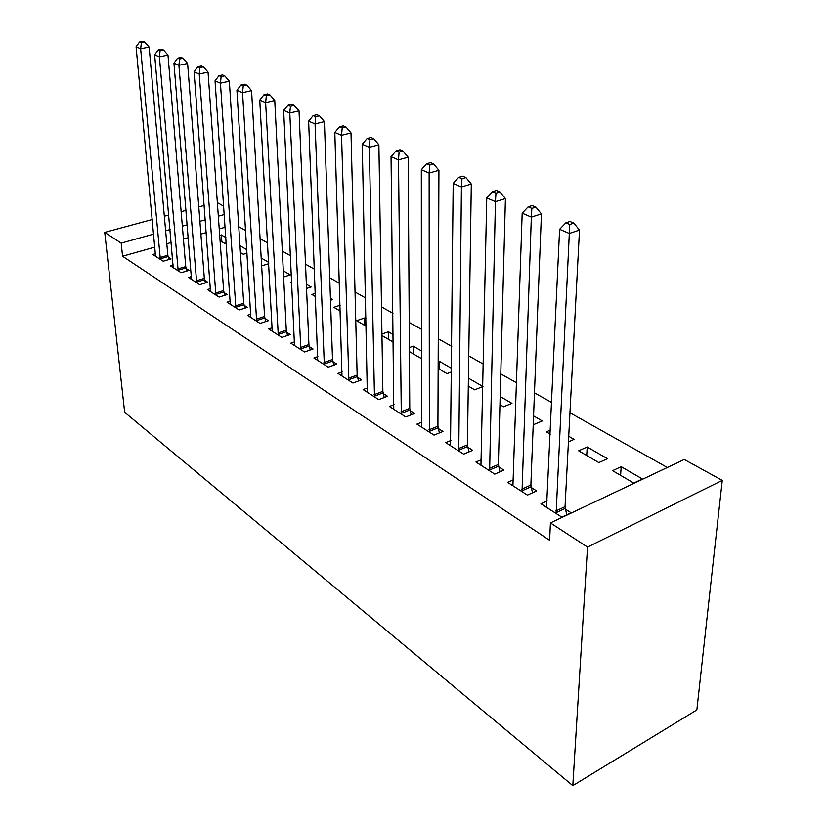 <?xml version="1.0" encoding="UTF-8"?>
<svg xmlns="http://www.w3.org/2000/svg" width="827" height="827" viewBox="0 0 827 827"><rect width="100%" height="100%" fill="white"/><g stroke="black" fill="none" stroke-linecap="round" stroke-linejoin="round"><path stroke-width="1.24" d="M667.337 467.503L569.948 412.776M551.754 402.553L534.459 392.835M516.689 382.849L500.769 373.907M483.402 364.149L468.744 355.91M451.759 346.368L438.258 338.781M421.646 329.446L409.21 322.468M392.949 313.33L381.495 306.889M365.575 297.947L355.031 292.024M339.442 283.258L329.725 277.8M314.446 269.22L305.514 264.195M290.535 255.781L282.317 251.16M267.628 242.911L260.081 238.672M245.671 230.578L238.745 226.681M684.26 459.481L722.26 480.384L696.851 709.917L572.811 785.65L124.67 412.301L104.74 232.397L121.187 243.117L122.572 256.246L549.624 540.289L550.431 522.912L684.26 459.481M217.356 202.667L223.724 206.171M587.222 446.993L578.683 450.798L598.831 462.603L607.411 458.696L587.222 446.993L586.715 455.501M513.557 479.753L507.633 482.379L527.44 495.094L536.64 490.907L531.223 487.475M533.57 415.898L542.295 420.964L533.849 424.52L533.239 424.168M450.942 440.46L445.712 442.621L463.658 454.147L472.693 450.333L467.793 447.221M468.413 378.135L482.947 386.56L474.657 389.837L468.299 386.116M394.065 404.661L389.403 406.46L405.747 416.963L414.606 413.469L410.14 410.637M413.304 353.884L413.262 346.172L409.375 347.578M413.262 346.172L421.687 351.051M421.708 357.667L420.498 358.112L409.396 351.599M342.161 371.923L337.974 373.442L352.922 383.046L361.606 379.841L357.522 377.246M364.769 325.445L364.604 317.971L356.644 320.69L366.196 326.283M364.604 317.971L366.03 318.798M294.608 341.871L290.825 343.164L304.553 351.982L313.051 349.025L309.298 346.647M315.397 293.347L311.903 294.474L315.521 296.593M330.418 298.154L332.816 299.539L330.49 300.304M250.881 314.198L247.438 315.304L260.091 323.429L268.403 320.7L264.95 318.509M283.31 270.842L290.308 274.905L283.609 276.983M210.534 288.623L207.391 289.584L219.083 297.089L227.208 294.557L224.014 292.531M239.975 245.733L246.859 249.723M247.077 253.176L243.334 254.292L240.419 252.586M173.184 264.929L170.3 265.767L181.134 272.724L189.094 270.367L186.127 268.486M225.192 227.239L219.227 228.924M206.274 232.583L200.889 234.113M188.308 237.669L183.429 239.044M171.199 242.507L166.796 243.748M154.907 247.108L122.572 256.246M155.528 253.724L152.757 254.509L163.208 261.218L171.075 258.934L168.222 257.125M221.822 241.68L221.336 234.93L219.693 235.406M221.336 234.93L225.905 237.576M226.278 242.962L224.748 243.396L220.065 240.657M191.502 276.549L188.494 277.458L199.741 284.674L207.784 282.234L204.714 280.281M261.198 258.034L268.703 262.386M268.775 263.71L262.604 265.581L261.601 264.991M230.309 301.162L227.022 302.196L239.179 310.001L247.397 307.375L244.079 305.266M291.766 281.811L290.815 282.11L291.807 282.7M306.362 284.209L311.148 286.99L306.538 288.458M272.3 327.75L268.692 328.95L281.862 337.406L290.267 334.573L286.669 332.289M340.114 305.235L333.829 307.324L340.29 311.107M317.878 356.582L313.898 357.977L328.216 367.178L336.806 364.107L332.888 361.616M388.535 339.38L388.432 331.782L381.94 334.067M388.432 331.782L393.207 334.553M381.96 335.524L393.301 342.171M367.529 387.935L363.115 389.579L378.745 399.617L387.512 396.278L383.242 393.569M439.116 369.018L439.147 361.172L438.176 361.544M439.147 361.172L451.573 368.377M451.542 371.892L446.993 373.628L438.145 368.439M421.832 422.152L416.901 424.117L434.02 435.116L442.972 431.467L438.289 428.5M500.17 396.546L511.954 403.369L503.581 406.791L499.953 404.661M481.479 459.636L475.918 462.014L494.763 474.119L503.881 470.118L498.733 466.852M550.503 430.081L546.358 431.849L550.317 434.175M568.728 436.274L574.083 439.385L568.438 441.856M547.288 500.873L540.972 503.788L561.812 517.164L571.095 512.771L565.399 509.153M621.201 466.686L612.6 470.666L633.771 483.071L642.403 478.978L621.201 466.686L620.57 475.339M722.26 480.384L587.521 547.092L550.431 522.912M587.521 547.092L572.811 785.65M224.303 214.544L218.318 216.198M205.303 219.806L199.886 221.305M187.243 224.81L182.343 226.164M170.062 229.575L165.638 230.795M153.688 234.113L121.187 243.117M204.217 205.447L198.769 206.926M186.065 210.368L181.134 211.702M168.78 215.051L164.325 216.25M152.313 219.506L104.74 232.397M159.973 257.538L167.84 255.274L149.139 47.118L140.642 48.814L160.366 259.389M141.365 42.797L144.766 42.125L142.926 41.35L139.536 42.022L141.365 42.797L140.642 48.814L136.073 46.839L155.559 256.308M167.84 255.274L168.873 259.575M149.139 47.118L144.766 42.125M139.536 42.022L136.073 46.839M177.795 268.951L185.744 266.604L167.984 55.13L159.394 56.887L178.187 270.832M160.107 50.747L163.55 50.054L161.637 49.248L158.205 49.94L160.107 50.747L159.394 56.887L154.639 54.84L173.194 267.628M185.744 266.604L186.809 271.049M167.984 55.13L163.55 50.054M158.205 49.94L154.639 54.84M196.299 280.798L204.331 278.368L187.605 63.472L178.911 65.292L196.681 282.71M179.624 59.017L183.108 58.293L181.113 57.456L177.629 58.179L179.624 59.017L178.911 65.292L173.949 63.162L191.502 279.392M204.331 278.368L205.427 282.958M187.605 63.472L183.108 58.293M177.629 58.179L173.949 63.162M215.506 293.099L223.631 290.587L208.042 72.156L199.235 74.048L215.899 295.053M199.938 67.638L203.463 66.884L201.395 66.015L197.87 66.76L199.938 67.638L199.235 74.048L194.076 71.825L210.513 291.59M223.631 290.587L224.758 295.322M208.042 72.156L203.463 66.884M197.87 66.76L194.076 71.825M235.478 305.887L243.696 303.282L229.337 81.211L220.427 83.186L235.871 307.871M221.129 76.622L224.696 75.846L222.535 74.926L218.969 75.702L221.129 76.622L220.427 83.186L215.041 80.86L230.278 304.284M243.696 303.282L244.844 308.192M229.337 81.211L224.696 75.846M218.969 75.702L215.041 80.86M256.256 319.201L264.557 316.493L251.563 90.66L242.538 92.707L256.649 321.217M243.241 85.998L246.849 85.191L244.585 84.23L240.988 85.036L243.241 85.998L242.538 92.707L236.925 90.288L250.829 317.475M264.557 316.493L265.746 321.569M251.563 90.66L246.849 85.191M240.988 85.036L236.925 90.288M277.893 333.054L286.287 330.242L274.771 100.532L265.643 102.662L278.275 335.111M266.325 95.787L269.984 94.95L267.617 93.947L263.968 94.785L266.325 95.787L265.643 102.662L259.771 100.129L272.217 331.213M286.287 330.242L287.496 335.504M274.771 100.532L269.984 94.95M263.968 94.785L259.771 100.129M300.428 347.485L308.916 344.559L299.023 110.839L289.791 113.061L300.821 349.583M290.463 106.021L294.164 105.143L291.693 104.109L288.003 104.977L290.463 106.021L289.791 113.061L283.651 110.415L294.495 345.521M308.916 344.559L310.166 350.028M299.023 110.839L294.164 105.143M288.003 104.977L283.651 110.415M323.936 362.536L332.506 359.497L324.411 121.631L315.066 123.957L324.318 364.676M315.728 116.741L319.47 115.821L316.886 114.736L313.154 115.646L315.728 116.741L315.066 123.957L308.636 121.187L317.723 360.438M332.506 359.497L333.798 365.183M324.411 121.631L319.47 115.821M313.154 115.646L308.636 121.187M348.467 378.259L357.14 375.086L350.999 132.94L341.541 135.359L348.849 380.43M342.192 127.958L345.975 127.007L343.267 125.859L339.494 126.81L342.192 127.958L341.541 135.359L334.811 132.454L341.975 376.006M357.14 375.086L358.463 380.999M350.999 132.94L345.975 127.007M339.494 126.81L334.811 132.454M374.104 394.675L382.86 391.367L378.88 144.787L369.318 147.33L374.486 396.888M369.948 139.732L373.783 138.729L370.941 137.53L367.116 138.533L369.948 139.732L369.318 147.33L362.247 144.28L367.291 392.267M382.86 391.367L384.224 397.529M378.88 144.787L373.783 138.729M367.116 138.533L362.247 144.28M400.909 411.846L409.768 408.383L408.156 157.233L398.48 159.89L401.291 414.1M399.09 152.085L402.966 151.041L399.979 149.78L396.112 150.824L399.09 152.085L398.48 159.89L391.047 156.685L393.766 409.262M409.768 408.383L411.174 414.823M408.156 157.233L402.966 151.041M396.112 150.824L391.047 156.685M428.975 429.813L437.917 426.205L438.92 170.321L429.13 173.101L429.358 432.118M429.73 165.08L433.648 163.984L430.505 162.661L426.598 163.756L429.73 165.08L429.13 173.101L421.325 169.731L421.47 427.052M437.917 426.205L439.375 432.935M438.92 170.321L433.648 163.984M426.598 163.756L421.325 169.731M458.396 448.658L467.42 444.874L471.297 184.08L461.414 187.005L458.768 451.004M461.973 178.756L465.932 177.609L462.634 176.213L458.675 177.36L461.973 178.756L461.414 187.005L453.186 183.46L450.498 445.691M467.42 444.874L468.93 451.924M471.297 184.08L465.932 177.609M458.675 177.36L453.186 183.46M489.253 468.423L498.371 464.464L505.421 198.594L495.425 201.654L489.625 470.811M495.973 193.177L499.973 191.957L496.479 190.489L492.489 191.699L495.973 193.177L495.425 201.654L486.752 197.922L480.942 465.25M498.371 464.464L499.921 471.855M505.421 198.594L499.973 191.957M492.489 191.699L486.752 197.922M521.672 489.181L530.872 485.035L541.427 213.904L531.337 217.129L522.033 491.631M531.844 208.394L535.886 207.112L532.206 205.561L528.174 206.833L531.844 208.394L531.337 217.129L522.178 213.18L512.916 485.78M530.872 485.035L532.485 492.799M541.427 213.904L535.886 207.112M528.174 206.833L522.178 213.18M555.775 511.024L565.048 506.662L579.489 230.082L569.307 233.483L556.126 513.515M569.782 224.479L573.855 223.125L569.968 221.491L565.885 222.825L569.782 224.479L569.307 233.483L559.61 229.306L546.533 507.354M565.048 506.662L566.722 514.839M579.489 230.082L573.855 223.125M565.885 222.825L559.61 229.306M160.221 258.841L168.077 256.577M178.032 270.274L185.982 267.938M196.537 282.141L204.558 279.722M215.744 294.474L223.869 291.952M235.716 307.282L243.924 304.677M256.494 320.618L264.785 317.909M278.12 334.501L286.514 331.679M300.656 348.953L309.133 346.027M324.163 364.035L332.733 360.985M348.694 379.779L357.357 376.595M374.321 396.226L383.077 392.908M401.126 413.428L409.975 409.965M429.182 431.425L438.124 427.817M458.592 450.301L467.617 446.518M489.45 470.098L498.557 466.139M521.858 490.897L531.058 486.741M555.951 512.761L565.223 508.398"/></g></svg>
